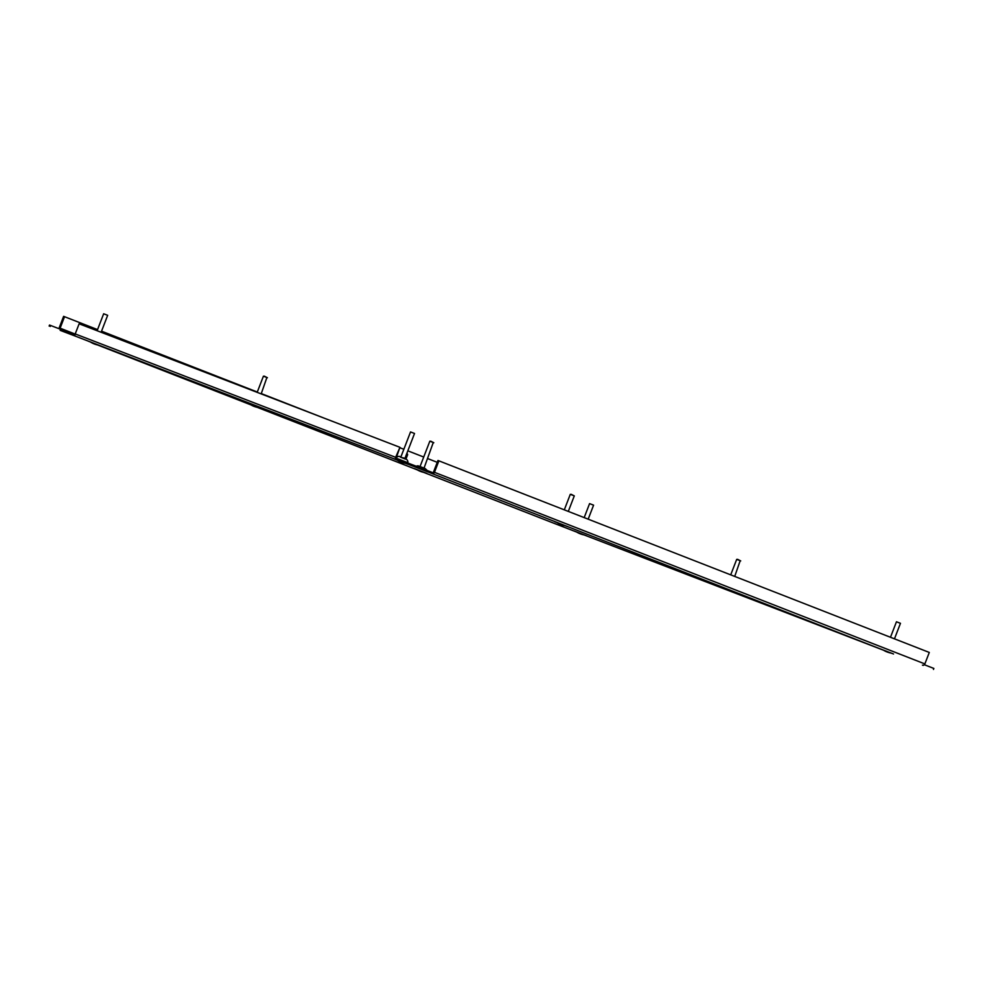 <?xml version="1.0" encoding="UTF-8"?>
<svg xmlns="http://www.w3.org/2000/svg" width="983" height="983" viewBox="0 0 983 983"><rect width="100%" height="100%" fill="white"/><g stroke="black" fill="none" stroke-linecap="round" stroke-linejoin="round"><path stroke-width="1.47" d="M420.343 467.822L433.208 472.835L432.815 473.843L419.962 468.83L420.343 467.822L395.694 458.336L395.645 459.466L75.212 336.088A2.003 0.774 -68.9 0 1 74.966 335.744L75.212 336.088M550.591 521.961L423.587 472.344L550.603 521.961A2.003 1.843 111.3 0 1 550.591 521.961L576.714 532.086M584.025 534.899L883.594 650.242M890.905 653.056L432.815 473.843M419.962 468.83L395.313 459.331M74.88 335.953L60.184 330.362M933.469 669.435L933.85 668.44L924.327 664.717M49.15 326.049L49.531 325.054L50.612 325.471L50.231 326.467M74.966 334.834L50.612 325.471M432.901 473.622A2.003 1.843 -68.7 0 0 434.461 472.319L438.897 460.843L929.291 652.442L924.868 663.918A2.003 1.843 111.3 0 1 923.307 665.221L923.221 665.43M923.307 665.221A2.003 1.843 111.3 0 1 922.423 665.122M422.96 468.83L422.579 469.837M59.041 328.715A2.003 1.843 -68.7 0 1 59.189 327.831L63.612 316.354L64.546 316.71L60.11 328.187A0.934 0.86 -68.7 0 0 60.319 329.207M437.263 462.329L427.716 458.594M423.71 457.034L407.834 450.828M403.841 449.268L399.798 447.695M323.997 418.082L261.294 393.581M257.3 392.02L101.544 331.173M97.55 329.6L64.546 316.71M432.483 472.553A0.934 0.86 -68.7 0 0 433.54 471.975L437.963 460.486L438.897 460.843M395.399 459.122A2.003 0.774 111.1 0 1 395.645 457.316L399.946 447.326L396.014 458.459M74.966 335.744A2.003 0.774 -68.9 0 1 75.212 333.937L79.132 323.8L399.565 447.179M406.532 454.22L407.65 454.65L407.232 453.728M410.538 431.93L414.531 433.466L410.538 431.93L400.757 457.279M403.558 462.588L397.329 460.179A21.675 21.675 0 0 0 400.241 461.74A21.663 20.004 -68.7 0 0 400.745 461.949A21.663 8.331 -68.9 0 1 400.056 461.531A21.54 19.881 -68.7 0 0 400.671 461.777A21.663 8.331 111.1 0 0 401.359 462.194A21.663 20.004 -68.7 0 0 403.202 462.747A21.54 8.282 111.1 0 0 403.325 462.809A21.54 8.282 111.1 0 0 403.448 462.858A21.663 20.004 111.3 0 1 401.973 462.415A21.663 20.004 111.3 0 1 401.617 462.293L401.617 462.28M399.135 461.187A21.54 8.282 -68.9 0 1 399.012 461.138A21.663 20.004 -68.7 0 0 400.241 461.74M405.34 463.263L405.34 463.276A21.675 21.675 0 0 1 401.973 462.415M103.657 313.774L107.663 315.31L103.657 313.774L97.12 330.718M94.798 344.148A21.675 21.675 0 0 0 98.46 345.107L90.461 342.023A21.675 21.675 0 0 0 93.729 343.743A21.663 16.834 -68.8 0 0 93.84 343.78A21.663 13.651 -69 0 1 92.672 343.19A21.54 16.723 -68.8 0 0 93.188 343.386A21.663 13.651 111 0 0 94.356 343.976A21.663 16.834 -68.8 0 0 95.904 344.431A21.54 13.565 111 0 0 96.113 344.517A21.54 13.565 111 0 0 96.322 344.603A21.663 16.834 111.2 0 1 94.798 344.148A21.663 16.834 111.2 0 1 94.773 344.148L94.786 344.124M92.377 343.079A21.663 16.834 -68.8 0 0 93.729 343.743M571.246 494.326L574.293 495.887L570.287 494.338L564.303 509.845M559.167 523.706A21.54 15.384 -68.8 0 0 559.634 523.89A21.663 15.163 111 0 0 560.949 524.541A21.663 15.482 -68.8 0 0 562.374 524.947A21.54 15.064 111 0 0 562.608 525.033A21.54 15.064 111 0 0 562.841 525.119A21.663 15.482 111.2 0 1 561.416 524.713A21.675 21.675 0 0 0 565.09 525.684L557.091 522.6A21.675 21.675 0 0 0 560.421 524.332A21.663 15.482 -68.8 0 0 560.47 524.357A21.663 15.163 -69 0 1 559.167 523.706A21.663 15.482 -68.8 0 0 560.421 524.332M561.416 524.713A21.663 15.163 111 0 0 561.44 524.725L561.416 524.701A21.663 15.163 -69 0 1 560.937 524.529A21.663 15.482 111.2 0 1 560.47 524.332L560.47 524.357M573.691 495.653L574.293 495.887L568.309 511.406M264.304 376.145L267.413 377.73L263.419 376.182L257.177 392.352M251.267 404.836L250.21 404.443A21.675 21.675 0 0 0 253.577 406.188A21.663 14.634 -68.8 0 0 253.589 406.2A21.663 15.974 -69 0 1 252.213 405.524A21.54 14.548 -68.8 0 0 252.668 405.696A21.663 15.974 111 0 0 254.044 406.372A21.663 14.634 -68.8 0 0 255.396 406.741A21.54 15.875 111 0 0 255.641 406.839A21.54 15.875 111 0 0 255.887 406.937A21.663 14.634 111.2 0 1 254.536 406.557A21.663 15.974 111 0 0 254.597 406.581A21.675 21.675 0 0 0 258.222 407.527L251.267 404.836M254.536 406.557L254.548 406.532A21.663 15.974 -69 0 1 254.081 406.384A21.663 14.634 111.2 0 1 253.897 406.311M266.885 377.533L261.183 393.888M737.582 559.315L740.703 560.9L736.697 559.364L730.713 574.858M724.532 588.006L723.5 587.613A21.675 21.675 0 0 0 726.867 589.37A21.663 14.487 -68.8 0 0 726.879 589.37A21.663 16.121 -69 0 1 725.491 588.682A21.54 14.389 -68.8 0 0 725.933 588.854A21.663 16.121 111 0 0 727.322 589.542A21.663 14.487 -68.8 0 0 728.673 589.911A21.54 16.023 111 0 0 728.919 590.009A21.54 16.023 111 0 0 729.165 590.107A21.663 14.487 111.2 0 1 727.825 589.739A21.663 16.121 111 0 0 727.887 589.763A21.675 21.675 0 0 0 731.512 590.697L724.532 588.006M740.187 560.703L734.719 576.419M430.763 441.183L433.835 442.743L429.829 441.195L420.048 466.556M420.994 471.594A21.675 21.675 0 0 0 424.631 472.54L416.62 469.456A21.675 21.675 0 0 0 419.974 471.201A21.663 15.126 -68.8 0 0 419.999 471.213A21.663 15.519 -69 0 1 418.672 470.55A21.54 15.028 -68.8 0 0 419.127 470.734A21.663 15.519 111 0 0 420.466 471.385A21.663 15.126 -68.8 0 0 421.867 471.791A21.54 15.421 111 0 0 422.112 471.877A21.54 15.421 111 0 0 422.346 471.975A21.663 15.126 111.2 0 1 420.945 471.582A21.663 15.519 111 0 0 420.994 471.594L420.957 471.557A21.663 15.519 -69 0 1 420.478 471.398A21.663 15.126 111.2 0 1 420.011 471.189L419.999 471.213A21.663 15.126 -68.8 0 1 418.893 470.685M433.257 442.534L424.042 468.092M896.459 621.772L900.465 623.32L896.459 621.772L890.475 637.279M884.663 650.562L883.25 650.033A21.675 21.675 0 0 0 886.555 651.754A21.663 16.514 -68.8 0 0 886.641 651.79A21.663 14.032 -69 0 1 885.437 651.176A21.54 16.404 -68.8 0 0 885.941 651.373A21.663 14.032 111 0 0 887.145 651.987A21.663 16.514 -68.8 0 0 888.669 652.429A21.54 13.946 111 0 0 888.878 652.515A21.54 13.946 111 0 0 889.099 652.589A21.663 16.514 111.2 0 1 887.575 652.147L887.588 652.134A21.675 21.675 0 0 0 891.262 653.117L884.663 650.562M885.204 651.09A21.663 16.514 -68.8 0 0 886.555 651.754M899.752 623.05L900.465 623.32L894.469 638.839M589.579 503.615L593.585 505.164L589.579 503.615L584.185 517.611M582.6 534.273L576.382 531.864A21.675 21.675 0 0 0 579.282 533.425A21.663 20.004 -68.7 0 0 579.798 533.646A21.663 8.331 -68.9 0 1 579.098 533.228A21.54 19.881 -68.7 0 0 579.712 533.462A21.663 8.331 111.1 0 0 580.412 533.88A21.663 20.004 -68.7 0 0 582.243 534.445A21.54 8.282 111.1 0 0 582.378 534.494A21.54 8.282 111.1 0 0 582.501 534.543A21.663 20.004 111.3 0 1 581.014 534.101A21.663 20.004 111.3 0 1 580.67 533.978L580.67 533.966M578.188 532.884A21.54 8.282 -68.9 0 1 578.053 532.823A21.663 20.004 -68.7 0 0 579.282 533.425M584.381 534.961L584.381 534.961A21.675 21.675 0 0 1 581.014 534.101M395.891 458.09L407.859 462.71C408.166 459.897 405.991 458.164 401.347 457.5L400.413 457.156M405.082 458.963L401.347 457.5C399.577 455.817 397.734 456.001 395.842 458.078M565.053 525.684L557.128 522.624M98.411 345.107L90.497 342.047M258.173 407.515L250.247 404.468M405.291 463.263L397.365 460.204M419.704 466.434L424.373 468.24M416.669 469.481L424.582 472.54M576.419 531.901L584.344 534.949M723.537 587.637L731.463 590.697M883.299 650.058L891.212 653.105M97.415 344.91L250.96 404.898L97.415 344.91M257.177 407.318L417.37 469.911L257.177 407.318M75.163 334.073L60.11 328.187M924.868 663.918L434.461 472.319M395.645 457.316L75.212 333.937M554.805 521.715L567.375 526.569M88.163 341.138L100.745 345.991M247.937 403.558L260.495 408.4M395.043 459.294L407.613 464.148M416.067 466.175L417.984 465.795L425.123 468.51L427.249 470.513M414.347 468.572L426.905 473.425M574.109 530.992L586.667 535.833M721.227 586.728L733.785 591.582M880.977 649.149L893.535 653.99M405.868 459.258L407.65 454.65M414.531 433.466L404.75 458.828M107.663 315.31L101.126 332.266M593.585 505.164L588.178 519.171"/></g></svg>

